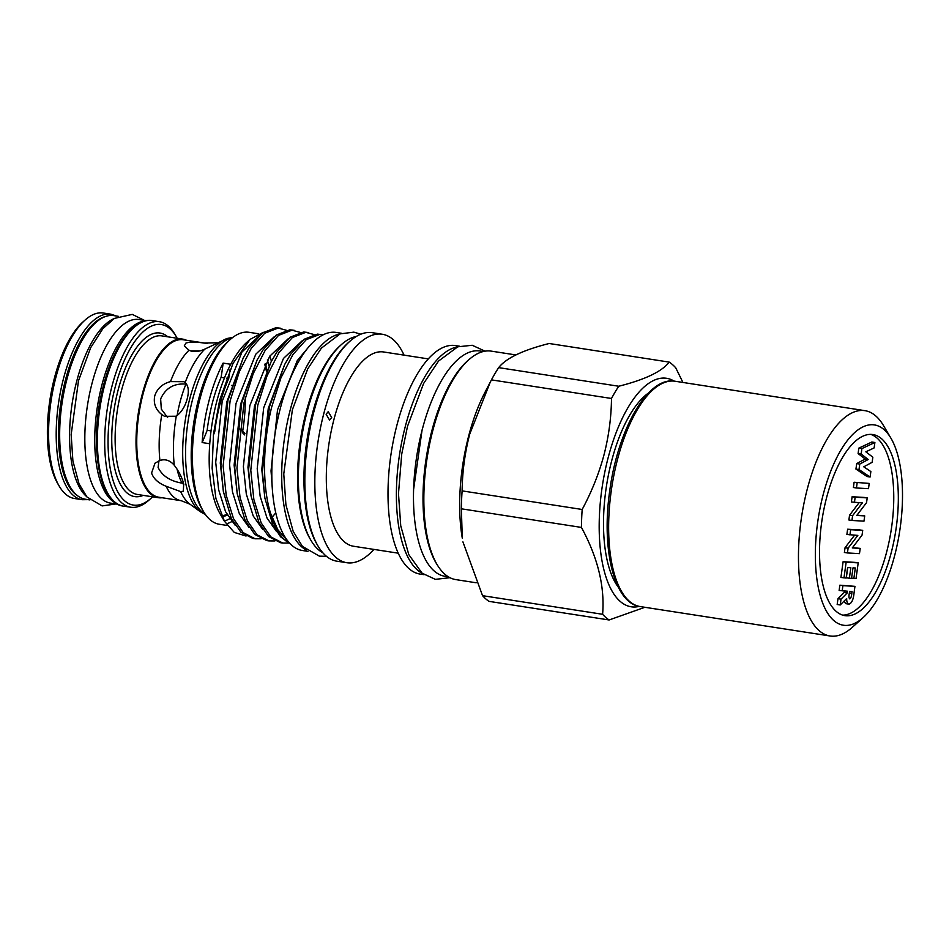 <?xml version="1.0" encoding="UTF-8"?>
<svg xmlns="http://www.w3.org/2000/svg" width="949" height="949" viewBox="0 0 949 949"><rect width="100%" height="100%" fill="white"/><g stroke="black" fill="none" stroke-linecap="round" stroke-linejoin="round"><path stroke-width="1.42" d="M846.354 615.794A91.626 37.26 98.8 0 0 896.022 529.02A91.626 37.26 98.8 0 0 872.961 434.559A91.626 37.26 98.8 0 0 871.49 434.405A91.626 37.26 98.8 0 0 821.834 521.179A91.626 37.26 98.8 0 0 844.895 615.64A91.626 37.26 98.8 0 0 846.354 615.794M842.629 615.118A91.626 37.26 98.8 0 0 891.182 530.1A91.626 37.26 98.8 0 0 870.648 434.369M863.163 617.574L852.261 627.36A113.999 46.371 -81.2 0 1 830.031 635.984A113.999 46.371 -81.2 0 1 801.015 520.669A113.999 46.371 -81.2 0 1 864.954 410.668A113.999 46.371 -81.2 0 1 883.519 425.615L890.957 438.236A101.341 41.21 -81.2 0 1 900.233 527.454A101.341 41.21 -81.2 0 1 863.163 617.574A101.341 41.21 -81.2 0 1 817.611 522.745A101.341 41.21 -81.2 0 1 890.957 438.236M648.464 393.028A105.553 42.93 98.8 0 0 611.856 460.123A105.553 42.93 98.8 0 0 618.368 587.277M437.347 565.023A113.999 46.371 -81.2 0 1 432.02 430.122A113.999 46.371 -81.2 0 1 469.197 359.446M448.379 576.838L445.034 576.316A113.999 46.371 -81.2 0 1 422.495 428.64A113.999 46.371 -81.2 0 1 479.957 351L483.29 351.521M306.064 549.91A110.333 44.876 -81.2 0 1 290.441 409.102A110.333 44.876 -81.2 0 1 339.517 334.119M307.927 551.357L302.351 550.491A110.333 44.876 -81.2 0 1 280.536 407.572A110.333 44.876 -81.2 0 1 336.148 332.435L341.723 333.301M428.319 358.9L383.621 351.972A98.293 39.977 98.8 0 0 334.084 418.912A98.293 39.977 98.8 0 0 353.526 546.244L398.212 553.172M404.049 355.14A115.612 47.023 98.8 0 0 382.233 334.238A115.612 47.023 98.8 0 0 323.965 412.969A115.612 47.023 98.8 0 0 346.824 562.721A115.612 47.023 98.8 0 0 373.942 549.412M326.124 414.238L328.212 411.664L331.676 417.489L329.576 420.075L326.124 414.238M287.274 540.384L277.796 529.696L270.501 513.136C262.043 485.686 262.754 443.539 271.616 407.287L280.892 377.951L292.838 354.653L306.195 339.683L319.623 334.475L322.138 334.665L317.405 334.131L303.988 339.339L290.619 354.309L284.664 364.499L269.409 406.943L262.399 472.009L264.854 498L272.802 524.75L280.596 536.814L290.086 543.67M322.138 334.665L323.099 334.843M280.643 328.235L275.91 327.702L262.493 332.909L249.124 347.88L243.169 358.07L227.914 400.514L220.903 465.579L223.371 491.57L231.307 518.32L240.975 532.282L252.885 538.427L255.103 538.771L243.193 532.626L233.525 518.664L226.206 495.307L223.122 465.923L230.121 400.858L239.397 371.522L251.343 348.224L264.7 333.253L278.128 328.046L286.29 330.228M292.256 330.038L289.742 329.849L276.325 335.044L262.956 350.027L257.001 360.205L241.746 402.661L234.735 467.727L237.203 493.717L245.139 520.455L254.807 534.429L266.716 540.574L268.935 540.906L257.025 534.773L247.357 520.799L240.038 497.454L236.953 468.071L243.952 403.005L253.229 373.657L265.174 350.371L278.531 335.388L291.96 330.193L300.121 332.364M308.306 332.518L303.573 331.996L290.157 337.192L276.788 352.162L270.833 362.352L255.578 404.796L248.567 469.874L251.022 495.853L258.97 522.602L268.638 536.576L280.548 542.709L282.766 543.053L270.856 536.92L261.189 522.946L253.869 499.589L250.785 470.218L257.784 405.14L267.06 375.804L279.006 352.506L292.363 337.536L305.792 332.34L313.941 334.511M261.046 538.783L255.103 538.771M274.878 540.93L268.935 540.906M288.71 543.065L282.766 543.053M250.073 339.386L246.882 342.257A97.118 39.502 98.8 0 0 230.749 364.286A97.118 39.502 98.8 0 0 216.858 401.047A97.118 39.502 98.8 0 0 209.753 443.741A97.118 39.502 98.8 0 0 220.251 514.121L224.439 521.238L215.898 498.439L212.137 468.248L213.466 434.203L219.634 400.205L232.98 363.443L250.073 339.386L263.324 332.304M246.04 536.031L234.296 532.436L224.439 521.238M515.841 354.938L491.25 351.13A115.612 47.023 98.8 0 0 432.981 429.861A115.612 47.023 98.8 0 0 455.84 579.614L476.149 582.769M682.924 382.459L675.724 367.797A134.272 54.615 98.8 0 0 669.235 362.115C661.88 371.569 645.047 379.612 618.736 386.243A134.272 54.615 98.8 0 0 611.5 398.485C611.275 417.501 608.76 436.362 603.944 455.081C598.926 473.646 591.678 491.772 582.176 509.483L462.116 490.882C462.353 471.736 464.868 452.863 469.672 434.274L490.253 382.15L484.82 392.637A115.612 47.023 98.8 0 0 468.818 435.413A115.612 47.023 98.8 0 0 462.282 538.119L461.368 508.806L581.429 527.419C597.846 557.68 604.904 586.636 602.603 614.288A134.272 54.615 98.8 0 0 609.104 619.97L644.869 607.289M459.518 346.219L455.425 345.578A115.612 47.023 98.8 0 0 397.145 424.31A115.612 47.023 98.8 0 0 420.016 574.062L424.108 574.703M457.406 346.943A115.612 47.023 98.8 0 0 405.531 425.603A115.612 47.023 98.8 0 0 422.329 573.362M382.233 334.238L372.245 332.684A115.612 47.023 98.8 0 0 349.707 341.426A115.612 47.023 98.8 0 0 313.977 411.415A115.612 47.023 98.8 0 0 318.01 546.019A115.612 47.023 98.8 0 0 336.836 561.179L346.824 562.721M356.338 336.456A110.582 44.971 98.8 0 0 341.308 344.677A110.582 44.971 98.8 0 0 307.12 411.629A110.582 44.971 98.8 0 0 310.975 540.384A110.582 44.971 98.8 0 0 322.826 552.769M271.402 361.261A97.118 39.502 98.8 0 0 269.801 356.053M258.46 333.775L249.041 332.304A97.118 39.502 98.8 0 0 230.109 339.647A97.118 39.502 98.8 0 0 200.085 398.45A97.118 39.502 98.8 0 0 203.477 511.523A97.118 39.502 98.8 0 0 219.29 524.251L227.25 525.473M230.749 364.286L223.122 363.099A97.118 39.502 98.8 0 0 209.243 399.861A97.118 39.502 98.8 0 0 202.125 442.554L209.753 443.741M318.01 546.019L317.013 544.335A113.916 46.335 -81.2 0 1 313.04 411.7A113.916 46.335 -81.2 0 1 348.259 342.731L349.707 341.426M310.975 540.384L309.991 538.7A108.898 44.295 -81.2 0 1 306.195 411.913A108.898 44.295 -81.2 0 1 339.849 345.982L341.308 344.677M490.253 382.15L491.44 379.873L611.5 398.485M618.736 386.243L498.676 367.631A134.272 54.615 98.8 0 0 491.44 379.873M498.676 367.631C506.031 358.176 522.863 350.134 549.174 343.502L669.235 362.115M674.122 381.118A115.612 47.023 98.8 0 0 608.321 457.038A115.612 47.023 98.8 0 0 639.211 606.387M203.477 511.523L201.983 508.996A94.58 38.47 -81.2 0 1 198.685 398.865A94.58 38.47 -81.2 0 1 227.926 341.604L230.109 339.647M267.357 359.932A94.58 38.47 -81.2 0 1 268.982 365.923M116.608 503.539A92.895 37.782 -81.2 0 1 102.077 384.321A92.895 37.782 -81.2 0 1 144.9 320.964M117.854 504.251L110.547 503.124A92.895 37.782 -81.2 0 1 92.172 382.791A92.895 37.782 -81.2 0 1 138.993 319.528L146.312 320.667M86.584 496.541A92.895 37.782 -81.2 0 1 76.928 380.43A92.895 37.782 -81.2 0 1 114.165 318.544M89.882 499.921L85.386 499.221A92.895 37.782 -81.2 0 1 67.011 378.888A92.895 37.782 -81.2 0 1 113.833 315.626L118.34 316.325M183.821 484.488L182.089 483.148C170.215 481.131 162.22 475.9 158.103 467.466L158.934 460.846M180.678 491.606L183.311 491.238L183.703 484.002C182.22 477.857 179.064 471.594 174.248 465.224C170.037 460.336 165.256 458.758 159.895 460.49L155.019 463.183L151.567 473.017C153.513 478.771 158.388 483.195 166.182 486.279L180.678 491.606A83.536 33.974 98.8 0 0 189.954 504.168L200.417 511.784A89.586 36.442 -81.2 0 1 189.776 398.746A89.586 36.442 -81.2 0 1 227.274 338.473L232.991 337.286M176.265 416.22C181.52 412.234 185.162 406.409 187.214 398.758C189.171 391.237 188.495 385.816 185.174 382.506L183.964 381.7L170.5 381.605C162.493 383.74 157.249 388.485 154.746 395.828C153.275 403.444 155.624 409.695 161.793 414.559L164.533 416.326L176.265 416.22A83.536 33.974 98.8 0 0 174.248 465.224M167.629 417.56L161.318 409.138L160.642 398.936C165.553 388.094 173.975 383.147 185.945 384.096L186.538 384.06M217.202 342.779L204.023 343.075C195.767 341.782 189.717 341.794 185.885 343.111L184.284 345.911L189.029 350.24C193.406 352.352 198.709 351.949 204.937 349.042L227.274 338.473M244.925 433.361L239.207 428.307M242.434 432.637L244.747 434.962M177.166 338.259A91.329 37.141 98.8 0 0 176.206 336.539A91.329 37.141 98.8 0 0 115.28 386.765A91.329 37.141 98.8 0 0 113.358 481.368A91.329 37.141 98.8 0 0 151.152 498.166A91.329 37.141 98.8 0 0 152.587 496.813M151.152 498.166L148.969 500.123A93.868 38.174 -81.2 0 1 130.677 507.217A93.868 38.174 -81.2 0 1 112.112 385.638A93.868 38.174 -81.2 0 1 159.42 321.711A93.868 38.174 -81.2 0 1 174.711 334.012L176.206 336.539M59.265 486.22L57.782 483.693A91.329 37.141 -81.2 0 1 54.603 377.358A91.329 37.141 -81.2 0 1 82.836 322.067L85.019 320.11A93.868 38.174 98.8 0 0 56.003 376.931A93.868 38.174 98.8 0 0 59.265 486.22A93.868 38.174 98.8 0 0 74.568 498.522L82.183 499.708A93.868 38.174 -81.2 0 1 63.619 378.117A93.868 38.174 -81.2 0 1 110.938 314.202L103.311 313.016A93.868 38.174 98.8 0 0 85.019 320.11M221.568 515.687A88.672 36.062 98.8 0 0 226.953 514.429M189.954 504.168L181.223 500.704L158.803 497.229A79.68 32.408 -81.2 0 1 143.05 394.013A79.68 32.408 -81.2 0 1 183.204 339.754L205.625 343.23A79.68 32.408 -81.2 0 0 204.023 343.075M162.077 497.727A80.226 32.634 -81.2 0 1 158.222 497.691A80.226 32.634 -81.2 0 1 142.362 393.764A80.226 32.634 -81.2 0 1 182.801 339.137A80.226 32.634 -81.2 0 1 186.478 340.264M231.449 385.436L232.042 385.602M266.788 370.324A88.672 36.062 98.8 0 0 265.068 363.965M190.559 350.881L199.966 350.905M211.046 430.882L207.167 430.277A126.668 51.519 -81.2 0 1 202.125 442.554M207.167 430.277A87.984 35.789 -81.2 0 1 221.093 377.358L224.486 377.88M223.122 363.099A126.668 51.519 -81.2 0 1 221.093 377.358M213.371 435.14A126.668 51.519 -81.2 0 0 214.782 431.463A87.984 35.789 -81.2 0 1 228.709 378.532A126.668 51.519 -81.2 0 0 230.061 369.624M226.55 378.2L228.709 378.532M214.782 431.463L213.81 431.309M229.587 518.783A94.58 38.47 -81.2 0 1 225.15 520.728M228.033 523.302A97.118 39.502 98.8 0 0 231.722 521.63M264.854 498L261.782 469.411L268.259 408.473L284.664 364.499M251.022 495.853L247.95 467.264L254.427 406.326L270.833 362.352M237.203 493.717L234.118 465.129L240.595 404.191L257.001 360.205M223.371 491.57L220.287 462.982L226.764 402.044L243.169 358.07M272.185 486.884L271.034 470.846L277.511 409.909L297.286 360.62L307.381 348.544M276.598 531.594L267.037 518.083L260.145 496.22L257.215 468.699L263.68 407.762L283.454 358.473L302.055 340.893M262.766 529.459L253.205 515.948L246.313 494.073L243.383 466.552L249.848 405.626L269.623 356.326L288.223 338.746M248.935 527.312L239.373 513.8L232.481 491.926L229.551 464.417L236.016 403.479L255.791 354.191L274.391 336.61M275.744 512.851L271.972 517.454M235.103 525.165L225.542 511.653L218.65 489.779L215.72 462.27L222.185 401.332L241.959 352.043L260.56 334.463M582.176 509.483A134.272 54.615 98.8 0 0 581.429 527.419M602.603 614.288L482.543 595.675A134.272 54.615 98.8 0 0 489.043 601.369L609.104 619.97M462.116 490.882A134.272 54.615 98.8 0 0 461.368 508.806M482.543 595.675L462.922 541.879M270.501 513.136A105.98 43.108 98.8 0 0 289.682 543.255M177.072 469.103A70.985 28.873 98.8 0 0 182.089 483.148M185.945 384.096A70.985 28.873 98.8 0 0 177.107 415.626M849.035 604.157C847.481 604.003 846.698 602.141 846.662 598.534L840.221 604.976L841.039 599.139L847.184 592.995L847.433 591.215L839.13 590.432L839.853 585.189L854.954 586.352L854.1 592.461C853.483 599.329 851.799 603.232 849.035 604.157L845.784 603.659L843.922 601.275M840.221 604.976L837.172 604.501L837.991 598.665L844.136 592.52L844.337 591.037M858.845 448.118L871.834 442.02L874.883 442.495L874.136 447.916L865.844 451.807L872.843 457.216L872.143 462.317L863.768 466.813L870.862 471.57L870.103 477.003L867.054 476.528L855.939 469.079L856.71 463.587L865.191 459.031L858.098 453.563L858.845 448.118L861.894 448.592L874.883 442.495M854.112 482.258L869.213 483.421L868.489 488.676L856.437 487.988L853.388 487.513L854.112 482.258L869.213 483.421M864.717 515.9L863.981 521.155L851.941 520.467L852.593 515.698L862.333 502.911L851.383 501.985L852.107 496.742L864.159 497.43L867.208 497.893L866.556 502.626L856.781 515.449L864.717 515.9L857.006 515.165M851.941 520.467L848.892 519.993L849.545 515.224L859.07 502.721M860.209 548.392L859.486 553.635L847.433 552.947L848.098 548.19L857.837 535.402L846.888 534.477L847.611 529.222L859.664 529.91L862.712 530.384L862.048 535.106L852.285 547.929L860.209 548.392L852.499 547.644M847.433 552.947L844.385 552.472L845.049 547.715L854.563 535.212M853.863 578.499L855.31 567.988L852.997 567.858L851.538 578.368L849.379 578.238L850.838 567.739L847.587 567.549L846.14 578.06L840.921 577.455L843.103 561.701L855.156 562.389L858.204 562.864L856.022 578.617L851.573 578.143M849.379 578.238L846.33 577.763L847.742 567.561M870.103 477.003L858.999 469.553L859.758 464.061L868.24 459.506L861.146 454.037L858.098 453.563M861.146 454.037L861.894 448.592M868.24 459.506L865.191 459.031M859.758 464.061L856.71 463.587M858.999 469.553L855.939 469.079M856.437 487.988L857.172 482.733M854.432 502.46L855.156 497.205L852.107 496.742M855.156 497.205L867.208 497.893M852.593 515.698L849.545 515.224M849.936 534.939L850.66 529.696L847.611 529.222M850.66 529.696L862.712 530.384M848.098 548.19L845.049 547.715M843.969 577.929L846.152 562.176L843.103 561.701M846.152 562.176L858.204 562.864M842.178 590.907L842.902 585.663L854.954 586.352M849.592 591.334L849.308 593.374C848.714 596.304 848.869 598.143 849.794 598.902C850.933 598.107 851.609 596.233 851.811 593.267L852.06 591.476L849.592 591.334M842.902 585.663L839.853 585.189M847.184 592.995L844.136 592.52M841.039 599.139L837.991 598.665M611.192 491.25A113.999 46.371 98.8 0 0 640.207 606.565C614.062 603.362 601.298 549.246 609.709 490.965C617.823 429.458 647.894 375.958 675.119 381.249A113.999 46.371 98.8 0 0 611.192 491.25M304.404 493.255A110.582 44.971 -81.2 0 1 312.696 412.495A110.582 44.971 -81.2 0 1 320.774 387.607M104.793 384.499A93.868 38.174 98.8 0 0 123.358 506.09C97.901 503.883 88.565 439.411 103.749 384.582C113.939 345.246 134.212 317.334 152.101 320.572A93.868 38.174 98.8 0 0 104.793 384.499M105.719 316.444A92.172 37.486 98.8 0 0 65.742 378.876A92.172 37.486 98.8 0 0 77.901 495.983M143.216 495.366A82.753 33.654 -81.2 0 1 118.293 389.398A82.753 33.654 -81.2 0 1 167.783 336.812M182.801 339.137L161.911 335.899A80.226 32.634 98.8 0 0 121.472 390.525A80.226 32.634 98.8 0 0 137.332 494.453L158.222 497.691M232.481 337.666A90.357 36.75 98.8 0 0 192.694 399.007A90.357 36.75 98.8 0 0 205.138 514.121M181.223 500.704A79.68 32.408 -81.2 0 1 166.182 486.279M159.895 460.49A79.68 32.408 -81.2 0 1 161.793 414.559M204.937 349.042A83.536 33.974 98.8 0 0 185.174 382.506M170.5 381.605A79.68 32.408 -81.2 0 1 189.029 350.24M242.719 430.965A83.536 33.974 98.8 0 0 245.269 397.833M264.783 364.523A90.357 36.75 -81.2 0 1 266.408 371.142M851.811 593.267L849.379 592.888M830.031 635.984L640.207 606.565M449.933 577.704L435.366 579.353L422.091 573.184L408.77 554.572L400.739 525.793L398.485 493.61L401.724 454.108L407.524 426.291L423.562 383.562L438.509 361.083L457.75 346.812L472.199 345.27L485.046 351.166M413.586 489.565L422.056 430.134L423.705 424.191M360.822 334.202L353.858 332.15L340.157 333.858L321.367 348.164L307.701 368.924L292.387 409.754L283.763 473.954L285.91 504.773L293.194 531.416L302.458 546.41L319.422 556.173L326.409 556.28M292.268 330.038L294.475 330.382M144.402 320.371L132.279 314.392L114.39 318.413L102.895 328.627L90.701 347.642L78.494 380.751L71.175 434.595L72.895 460.917L79.04 483.86L86.964 496.979L102.124 505.912L115.956 503.955M82.183 499.708L87.984 499.625M200.417 511.784L205.506 514.643M222.137 516.897L227.369 515.2M130.677 507.217L123.358 506.09M207.428 343.431L205.625 343.23M159.42 321.711L152.101 320.572M266.966 369.944L265.269 363.597M116.43 316.029L110.938 314.202M864.954 410.668L675.119 381.249"/></g></svg>
